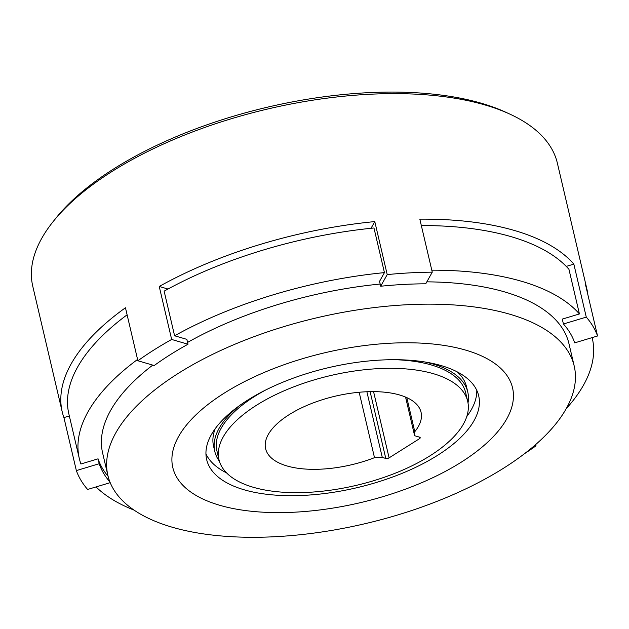 <?xml version="1.0" encoding="UTF-8"?>
<svg xmlns="http://www.w3.org/2000/svg" width="629" height="629" viewBox="0 0 629 629"><rect width="100%" height="100%" fill="white"/><g stroke="black" fill="none" stroke-linecap="round" stroke-linejoin="round"><path stroke-width="0.94" d="M424.764 361.958A129.928 57.365 -13.2 0 1 432.894 364.002A129.928 57.365 -13.2 0 1 467.779 392.095A129.928 57.365 -13.2 0 1 468.015 402.961M467.779 392.095L466.553 386.866A129.928 57.365 166.8 0 0 457.259 371.896M441.181 365.583A139.701 61.681 166.8 0 0 285.079 381.3A139.701 61.681 166.8 0 0 206.666 459.595A139.701 61.681 166.8 0 0 244.17 489.802A139.701 61.681 166.8 0 0 400.272 474.085A139.701 61.681 166.8 0 0 478.685 395.79A139.701 61.681 166.8 0 0 441.181 365.583M205.942 453.879A139.701 61.681 166.8 0 0 226.566 472.89M465.704 350.125A174.477 77.029 -13.2 0 1 461.12 462.26A174.477 77.029 -13.2 0 1 219.647 505.26A174.477 77.029 -13.2 0 1 224.231 393.125A174.477 77.029 -13.2 0 1 465.704 350.125M509.907 314.248A239.492 105.735 -13.2 0 1 574.206 366.031A239.492 105.735 -13.2 0 1 439.781 500.252A239.492 105.735 -13.2 0 1 172.165 527.196A239.492 105.735 -13.2 0 1 107.873 475.406A239.492 105.735 -13.2 0 1 242.299 341.193A239.492 105.735 -13.2 0 1 509.907 314.248M574.206 366.031L568.97 343.717A239.492 105.735 166.8 0 0 504.678 291.927A239.492 105.735 166.8 0 0 426.832 281.847M374.499 457.676A79.828 35.248 -13.2 0 1 287.036 465.971A79.828 35.248 -13.2 0 1 265.611 448.713A79.828 35.248 -13.2 0 1 310.419 403.975A79.828 35.248 -13.2 0 1 399.619 394.988A79.828 35.248 -13.2 0 1 421.053 412.254A79.828 35.248 -13.2 0 1 414.786 431.698L414.621 435.716L419.559 437.155A2.398 1.054 -13.2 0 1 420.203 437.674A2.398 1.054 -13.2 0 1 419.496 438.696L389.099 457.857A2.398 1.054 -13.2 0 1 385.781 458.447L382.283 457.425L374.499 457.676L359.159 392.26M467.685 401.318A127.726 56.39 166.8 0 0 433.397 373.697A127.726 56.39 166.8 0 0 290.669 388.069A127.726 56.39 166.8 0 0 218.978 459.65A127.726 56.39 166.8 0 0 253.267 487.271A127.726 56.39 166.8 0 0 395.995 472.898A127.726 56.39 166.8 0 0 467.685 401.318L465.641 392.598A127.726 56.39 166.8 0 0 431.352 364.977A127.726 56.39 166.8 0 0 394.753 359.694M421.328 225.552A263.441 116.31 166.8 0 1 511.094 236.653A263.441 116.31 166.8 0 1 568.954 269.322L579.419 313.95A263.441 116.31 166.8 0 0 521.567 281.281A263.441 116.31 166.8 0 0 431.801 270.179M53.355 221.337L56.115 217.901A265.438 117.191 -13.2 0 1 481.429 103.266A265.438 117.191 -13.2 0 1 506.062 112.363L510.072 114.211A269.432 118.952 166.8 0 0 485.061 104.98A269.432 118.952 166.8 0 0 53.355 221.337A269.432 118.952 166.8 0 0 32.771 286.281L62.208 411.814A269.432 118.952 166.8 0 0 63.922 417.593L69.332 415.966M587.871 294.702A269.432 118.952 166.8 0 0 586.826 288.758L557.388 163.233A269.432 118.952 166.8 0 0 510.072 114.211M566.249 266.405L573.845 264.117A269.432 118.952 166.8 0 0 514.498 230.505A269.432 118.952 166.8 0 0 419.834 219.159L432.265 272.16L425.739 283.805A245.483 108.385 166.8 0 0 380.694 286.234L379.546 281.352L384.437 272.616L373.972 227.989A263.441 116.31 166.8 0 0 164.13 291.148L174.595 335.776L186.844 339.353L187.992 344.236A245.483 108.385 166.8 0 0 154.215 365.528L137.885 360.763L125.454 307.762A269.432 118.952 166.8 0 0 62.208 411.814M573.845 264.117L586.275 317.11A269.432 118.952 166.8 0 1 597.55 335.98L574.694 342.86A245.483 108.385 166.8 0 0 563.427 323.99L562.279 319.107L579.419 313.95M586.826 288.758A269.432 118.952 166.8 0 0 585.119 282.979L597.55 335.98M535.711 444.53L536.01 445.812A269.432 118.952 166.8 0 1 524.547 453.651M371.031 228.288L374.782 221.589A269.432 118.952 166.8 0 0 159.231 286.47L167.99 289.026M127.113 314.807A263.441 116.31 166.8 0 0 68.86 413.929L79.325 458.565A263.441 116.31 166.8 0 0 80.921 463.99L98.061 458.832L99.201 463.715A245.483 108.385 166.8 0 0 109.926 481.963M534.681 445.418L536.01 445.812M563.427 323.99L586.275 317.11M380.694 286.234L387.212 274.59L374.782 221.589M159.231 286.47L171.662 339.463L187.992 344.236M63.922 417.593L76.353 470.594L99.201 463.715M110.209 482.655L87.62 489.456A269.432 118.952 166.8 0 1 76.353 470.594M108.086 476.271A245.483 108.385 -13.2 0 1 98.061 458.832M171.662 339.463A269.432 118.952 166.8 0 0 137.885 360.763M432.265 272.16A269.432 118.952 166.8 0 0 387.212 274.59M380.175 284.041A239.492 105.735 166.8 0 0 187.568 342.412M152.776 365.103A239.492 105.735 166.8 0 0 102.637 453.092L107.873 475.406M566.171 408.748A263.441 116.31 166.8 0 0 592.29 338.245A263.441 116.31 166.8 0 0 592.133 337.608L592.29 338.245M384.437 272.616A263.441 116.31 166.8 0 0 174.595 335.776M137.578 359.442A263.441 116.31 166.8 0 0 79.325 458.565M96.04 486.925A263.441 116.31 166.8 0 0 134.063 510.103M265.792 389.941A127.726 56.39 166.8 0 0 216.926 450.93L218.978 459.65M414.621 435.716L405.563 397.08M366.88 391.749L382.283 457.425M406.79 397.622L414.786 431.698M215.228 428.664A129.928 57.365 166.8 0 0 213.569 446.205L214.796 451.433A129.928 57.365 -13.2 0 1 239.924 405.312M466.765 416.555A139.701 61.681 166.8 0 0 476.79 390.35M219.411 461.269A129.928 57.365 -13.2 0 1 214.796 451.433M419.496 438.696L419.103 437.021M373.563 391.631L389.099 457.857M385.781 458.447L370.111 391.647"/></g></svg>
